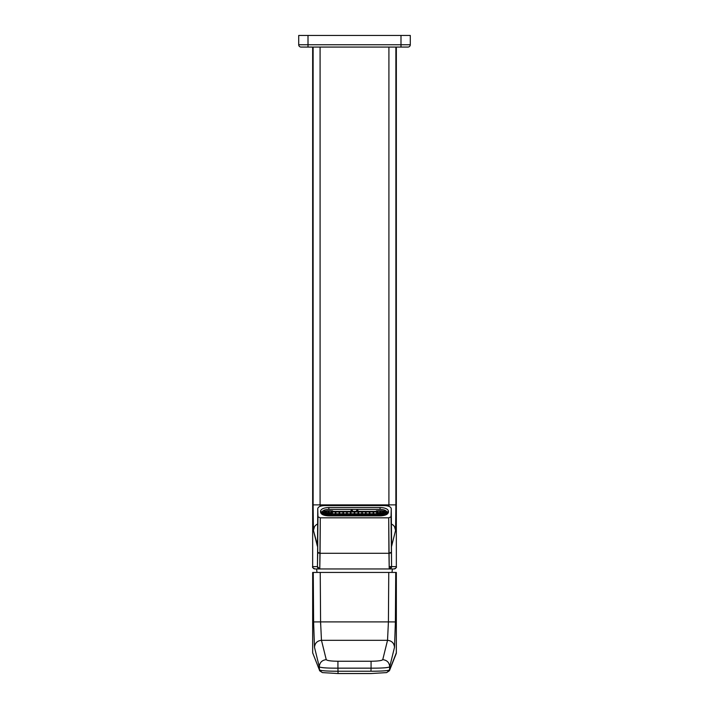 <?xml version="1.0" encoding="UTF-8"?>
<svg xmlns="http://www.w3.org/2000/svg" width="709" height="709" viewBox="0 0 709 709"><rect width="100%" height="100%" fill="white"/><g stroke="black" fill="none" stroke-linecap="round" stroke-linejoin="round"><path stroke-width="1.06" d="M387.043 513.183A7.152 3.137 -0 0 0 380.068 510.737L376.851 510.799M352.408 510.551L352.408 511.357L352.293 510.391L351.132 510.391L351.132 511.357L333.221 511.357L332.486 510.799L328.932 510.799A6.044 2.65 180 0 0 322.887 513.396L322.887 513.449A6.044 2.65 180 0 1 322.887 513.396M386.875 514.14L383.977 511.428M322.125 514.14L322.125 513.865A6.798 2.978 180 0 1 325.023 511.428M321.957 513.183A7.152 3.137 180 0 1 328.932 510.737L332.149 510.799M356.592 510.551L356.592 511.357L356.707 510.391L357.868 510.391L357.868 511.357L375.779 511.357L376.514 510.799L380.068 510.799C383.746 510.959 385.758 511.836 386.113 513.449L386.13 514.734M352.293 511.357L352.293 510.391L352.293 511.357L356.707 511.357L356.707 510.391L356.707 511.357M322.923 514.761A6.044 2.65 180 0 1 322.887 514.468L322.887 513.449M385.067 515.151L385.297 513.449C384.987 512.058 383.25 511.295 380.068 511.154L377.658 511.154L376.585 511.969L332.415 511.969L331.342 511.154L328.932 511.154C325.75 511.295 324.013 512.058 323.703 513.449L323.933 515.151M385.235 513.821L385.279 514.69M383.746 512.554L384.039 513.795M381.247 512.518L380.644 512.164M377.658 512.518L377.658 511.154M376.585 513.795L376.585 511.969M332.415 513.795L332.415 511.969M335.322 512.962L335.304 513.795L335.614 512.704L335.924 513.795M339.097 512.962L339.079 513.795L339.389 512.704L339.7 513.795L339.682 512.962M343.466 512.962L343.466 513.795L343.165 512.704L342.855 513.795M347.259 513.795L346.949 512.704L346.63 513.795M350.423 512.962L350.414 513.795L350.725 512.704L351.035 513.795M354.208 512.962L354.19 513.795L354.5 512.704L354.81 513.795L354.792 512.962M358.577 512.962L358.577 513.795L358.275 512.704L357.965 513.795M362.37 513.795L362.051 512.704L361.741 513.795M365.534 512.962L365.525 513.795L365.835 512.704L366.145 513.795M369.318 512.962L369.3 513.795L369.611 512.704L369.921 513.795L369.903 512.962M373.678 512.962L373.678 513.795L373.386 512.704L373.076 513.795M331.342 512.518L331.342 511.154M331.537 512.297L332.211 512.554L332.397 513.795M331.52 513.795L332.211 512.554M328.356 512.164L327.753 512.518M325.254 512.554L324.961 513.795M323.765 513.821L323.721 514.69M376.851 513.795L377.161 512.554L380.644 512.944L380.644 513.795L380.946 512.554L381.256 513.795M373.076 515.071L373.386 513.821L373.696 515.071L373.678 514.211L377.161 513.821L377.48 515.071M361.741 515.071L362.051 513.821L365.534 514.211L365.534 515.071L365.835 513.821L369.318 514.211L369.318 515.071L369.611 513.821L369.921 515.071L369.903 514.211L373.094 514.211L373.094 515.071M357.965 515.071L358.275 513.821L358.586 515.071L358.577 514.211L361.758 514.211L361.758 515.071M346.63 515.071L346.949 513.821L350.423 514.211L350.423 515.071L350.725 513.821L354.208 514.211L354.208 515.071L354.5 513.821L354.81 515.071L354.792 514.211L357.983 514.211L357.983 515.071M342.855 515.071L343.165 513.821L343.475 515.071L343.466 514.211L346.648 514.211L346.648 515.071M331.52 515.071L331.839 513.821L335.322 514.211L335.322 515.071L335.614 513.821L339.097 514.211L339.097 515.071L339.389 513.821L339.7 515.071L339.682 514.211L342.872 514.211L342.872 515.071M327.744 513.795L328.054 512.554L328.364 513.795L328.356 512.944L331.537 512.944L331.537 513.795M327.744 515.071L328.054 513.821L328.364 515.071L328.356 514.211L331.537 514.211L331.537 515.071M327.753 515.842L328.054 515.097L328.356 515.868L331.839 515.097L332.14 515.877L335.614 515.097L335.915 515.877M377.463 512.297L376.789 512.554L376.603 513.795M377.463 515.071L377.463 514.211L380.644 514.211L380.644 515.071L380.946 513.821L381.256 515.071M332.078 512.554L332.149 513.795M373.085 515.877L373.386 515.097L376.869 515.877L377.161 515.097L380.644 515.868L380.946 515.097L381.247 515.842M377.463 513.795L377.463 512.944L377.48 513.795M342.864 515.877L343.165 515.097L346.648 515.877L346.949 515.097L350.423 515.877L350.725 515.097L354.208 515.877L354.5 515.097L354.801 515.877L358.275 515.097L358.577 515.877L365.835 515.097L366.136 515.877M366.128 515.877L369.318 515.877L369.611 515.097L369.912 515.877L373.094 515.877M335.906 515.877L339.097 515.877L339.389 515.097L339.691 515.877L342.872 515.877M354.792 515.23L354.208 515.23L354.792 515.23M362.352 515.071L362.352 514.211L362.37 515.071M366.128 515.071L366.128 514.211L366.145 515.071M376.851 515.071L376.869 514.211L376.869 515.071M332.131 515.071L332.131 514.211L332.149 515.071M335.906 515.071L335.906 514.211L335.924 515.071M347.242 515.071L347.242 514.211L347.259 515.071M351.017 515.071L351.017 514.211L351.035 515.071M351.017 510.551L351.017 511.357L351.132 510.391M357.868 510.391L357.983 511.357L357.983 510.551M384.305 510.01L384.313 511.349L384.305 510.01M324.695 509.993L324.687 511.349L324.695 509.993M316.781 524.465L317.65 524.013A6.975 6.966 166 0 0 313.431 530.412L317.366 546.16L317.57 537.041A6.975 3.058 -179.6 0 1 317.57 536.997L317.747 508.628L317.57 537.041L317.747 508.672L317.969 516.799L320.291 517.809L319.768 568.955L314.991 568.955L319.768 568.955L317.437 566.624L317.969 516.799L320.291 517.809L320.069 553.286A2.322 1.019 -179.6 0 1 317.738 552.267L317.747 508.672C318.119 506.802 320.45 505.765 324.722 505.579L384.278 505.579C388.55 505.765 390.881 506.802 391.253 508.672L391.43 536.997A6.975 3.058 179.6 0 1 391.43 537.041L391.253 508.672L391.634 546.16A6.975 6.966 -166 0 0 391.554 545.097L391.43 536.997A6.975 3.058 179.6 0 0 391.43 536.952M312.66 47.069L312.66 566.624L317.437 566.624A2.322 2.322 -90 0 0 319.768 568.955L389.232 568.955L391.563 566.624L389.099 566.624L391.563 566.624L391.031 516.799L388.709 517.809L388.931 553.286L391.262 552.267A2.322 1.019 179.6 0 1 388.931 553.286L320.069 553.286L317.738 552.267L317.437 566.624L312.66 566.624L312.66 47.069L312.66 566.624A2.322 2.322 90 0 0 314.991 568.955A2.322 2.322 -90 0 1 312.66 566.624L312.66 566.624C312.066 567.191 312.846 567.971 314.982 568.955L316.613 568.955L316.994 572.438M319.768 568.955L389.232 568.955A2.322 2.322 90 0 0 391.563 566.624L396.34 566.624L391.563 566.624L391.253 508.672L391.031 516.799L388.709 517.809L320.291 517.809L388.709 517.809L389.232 568.955L394.009 568.955A2.322 2.322 90 0 0 396.34 566.624L396.34 47.069L396.34 566.624A2.322 2.322 90 0 1 394.009 568.955L389.232 568.955L388.931 553.286L320.069 553.286L319.768 568.955L314.991 568.955M314.45 526.787L313.431 530.412L313.112 504.879L313.112 47.069L313.112 504.879L320.087 504.879L313.112 504.879L313.431 530.412L317.446 545.097A6.975 6.966 166 0 0 317.366 546.16L317.57 536.997A6.975 3.058 -179.6 0 1 317.57 536.952M386.653 514.468L388.443 512.208L387.043 513.458L387.043 512.439L388.443 511.189L387.043 512.439C386.635 510.586 384.305 509.567 380.068 509.381L380.068 507.52L380.068 509.381L328.843 509.381L328.843 507.52L328.843 509.381C324.66 509.558 322.365 510.569 321.957 512.403L320.557 511.145L321.957 512.403L321.957 513.458L320.557 512.208C321.053 514.433 323.836 515.656 328.932 515.877L380.068 515.877C385.155 515.656 387.947 514.433 388.443 512.208L388.443 511.189C387.947 508.956 385.155 507.733 380.068 507.52L328.843 507.52C323.809 507.733 321.053 508.938 320.557 511.145L321.62 513.99L328.932 515.877L380.068 515.877L387.38 513.99L388.443 511.189C387.947 508.956 385.155 507.733 380.068 507.52L328.843 507.52C323.809 507.733 321.053 508.938 320.557 511.145L320.557 512.208L322.347 514.468M394.55 526.787L395.569 530.412L395.888 504.879L395.888 47.069L395.888 504.879L388.913 504.879L388.913 47.069L388.913 504.879L320.087 504.879L320.087 47.069L320.087 506.35L320.087 504.879L388.913 504.879L388.913 506.35L388.913 504.879L395.888 504.879L395.569 530.412A6.975 6.966 -166 0 0 391.35 524.013L392.219 524.465M395.569 530.412L391.634 546.16L395.569 530.412M391.253 508.672C390.881 506.802 388.55 505.765 384.278 505.579L324.722 505.579C320.45 505.765 318.119 506.802 317.747 508.672M387.282 672.159L389.604 669.925L389.445 670.705L389.711 666.814L389.604 669.925C388.151 670.758 381.938 671.193 370.967 671.228L371.073 668.153L370.967 671.228L338.033 671.228L370.967 671.228C380.254 671.299 389.658 670.67 389.604 669.925L396.34 652.785L396.34 572.642L395.737 572.438L395.392 621.935L394.505 647.29L389.711 666.814C388.213 667.763 382 668.206 371.073 668.153L371.073 661.249L337.927 661.249C331.068 661.169 327.177 660.646 326.255 659.671L321.469 640.307L387.531 640.307L382.745 659.671C381.876 660.628 377.986 661.16 371.073 661.249L337.927 661.249C331.014 661.16 327.124 660.628 326.255 659.671L321.469 640.307L387.531 640.307L382.745 659.671C381.938 660.628 378.039 661.151 371.073 661.249L371.073 668.153L337.927 668.153L337.927 661.249L337.927 668.153C326.867 668.206 320.654 667.763 319.289 666.814C319.635 662.543 321.957 660.159 326.255 659.671C321.957 660.159 319.635 662.543 319.289 666.814L314.495 647.29C314.92 643.098 317.242 640.768 321.469 640.307L320.583 621.89L388.417 621.89L387.531 640.307C391.749 640.759 394.071 643.09 394.505 647.29L389.711 666.814C389.365 662.543 387.043 660.159 382.745 659.671C387.043 660.159 389.365 662.543 389.711 666.814C388.355 667.763 382.142 668.206 371.073 668.153L337.927 668.153L338.033 673.541L370.967 673.541L386.609 672.602L389.445 670.705L396.207 653.618M321.469 640.307C317.251 640.759 314.929 643.09 314.495 647.29L313.608 621.935L313.263 572.438L312.669 572.438L312.678 652.909L319.396 669.925L319.289 666.814L314.495 647.29L313.608 621.935L313.263 572.438L312.669 572.438L312.66 652.794L319.396 669.925C319.369 670.661 329.003 671.326 338.033 671.228L337.927 668.153C326.946 668.206 320.734 667.763 319.289 666.814L319.555 670.705L322.4 672.602L338.033 673.55L370.967 673.55M312.669 573.501L312.66 652.785L312.669 572.438L312.669 652.874L319.396 669.925C320.893 670.758 327.106 671.193 338.033 671.228L338.033 673.541M396.34 573.005L396.331 652.874L396.331 572.438L396.322 652.909L389.604 669.925M395.392 621.935L388.417 621.89L387.531 640.307C391.758 640.768 394.08 643.098 394.505 647.29L395.392 621.935L388.417 621.89L388.762 572.438L395.737 572.438L395.392 621.935M320.61 624.23L320.583 621.89L388.417 621.89L388.762 572.438L320.238 572.438L320.583 621.89L320.238 572.438L313.263 572.438L396.331 572.438L396.331 652.705M313.608 621.935L320.583 621.89L313.608 621.935M319.396 669.925L321.718 672.159M396.251 653.476L396.34 652.794M395.188 572.438L394.186 572.438M393.052 572.438L392.104 572.438M391.758 572.438L390.251 572.438M400.993 47.069L400.993 44.747L298.711 44.747A2.322 2.322 0 0 0 301.033 47.069A2.322 2.322 0 0 1 298.711 44.747A2.322 2.322 0 0 0 301.033 47.069L308.007 47.069L301.033 47.069A2.322 2.322 0 0 1 298.711 44.747L298.711 35.45L410.289 35.45L410.289 44.747A2.322 2.322 0 0 1 407.967 47.069L308.007 47.069L308.007 35.45M407.967 47.069A2.322 2.322 0 0 0 410.289 44.747A2.322 2.322 0 0 1 407.967 47.069M389.232 568.955L392.387 568.955L392.006 572.438M386.751 514.335L386.875 513.865M386.449 514.583A6.487 2.845 -0 0 0 386.148 514.114M380.068 511.154L380.068 512.518M328.932 511.154L328.932 512.518M322.551 514.583A6.487 2.845 180 0 1 322.852 514.114M373.094 513.795L373.094 512.962M366.128 513.795L366.128 512.962M362.352 513.795L362.352 512.962M361.758 513.795L361.758 512.962M357.983 513.795L357.983 512.962M351.017 513.795L351.017 512.962M347.242 513.795L347.242 512.962M346.648 513.795L346.648 512.962M342.872 513.795L342.872 512.962M335.906 513.795L335.906 512.962M324.979 512.944L327.762 512.944L327.762 513.795M323.721 514.211L327.762 514.211L327.762 515.071M325.192 515.487L327.762 515.842M381.238 513.795L381.238 512.944L384.021 512.944M381.238 515.071L381.238 514.211L385.279 514.211M332.131 513.795L332.388 512.944M376.612 512.944L376.869 513.795M381.238 515.842L383.808 515.487M322.249 514.335L322.125 513.865M410.289 44.747L400.993 44.747L400.993 35.45M325.387 512.518L327.93 512.518M323.783 513.795L327.93 513.795M323.88 515.071L327.93 515.071M377.294 512.518L380.813 512.518M373.519 513.795L377.037 513.795M369.743 513.795L373.262 513.795M365.959 513.795L369.478 513.795M362.184 513.795L365.702 513.795M358.408 513.795L361.927 513.795M354.633 513.795L358.151 513.795M350.849 513.795L354.367 513.795M347.073 513.795L350.592 513.795M343.298 513.795L346.816 513.795M339.522 513.795L343.041 513.795M335.738 513.795L339.257 513.795M331.963 513.795L335.481 513.795M328.187 512.518L331.706 512.518M381.07 515.071L385.12 515.071M377.294 513.795L380.813 513.795M377.294 515.071L380.813 515.071M328.187 515.071L331.706 515.071M354.633 515.071L358.151 515.071M358.408 515.071L361.927 515.071M362.184 515.071L365.702 515.071M365.959 515.071L369.478 515.071M369.743 515.071L373.262 515.071M373.519 515.071L377.037 515.071M331.963 515.071L335.481 515.071M335.738 515.071L339.257 515.071M339.522 515.071L343.041 515.071M343.298 515.071L346.816 515.071M347.073 515.071L350.592 515.071M350.849 515.071L354.367 515.071M328.187 513.795L331.706 513.795M381.07 512.518L383.613 512.518M381.07 513.795L385.217 513.795M396.34 47.069L396.34 566.624C396.81 567.342 396.039 568.113 394.018 568.955M317.446 545.274L317.57 536.997M391.554 545.274L391.43 536.997"/></g></svg>
